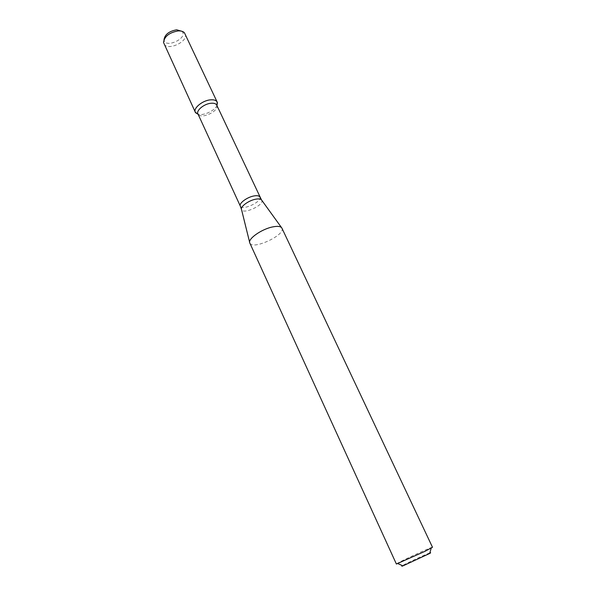 <?xml version="1.0" encoding="UTF-8"?>
<svg xmlns="http://www.w3.org/2000/svg" width="596" height="596" viewBox="0 0 596 596"><rect width="100%" height="100%" fill="white"/><g stroke="black" fill="none" stroke-linecap="round" stroke-linejoin="round"><path stroke-width="0.45" stroke-dasharray="2.98 2.23" d="M217.004 105.358C214.918 110.692 203.363 116.056 197.946 114.201C203.363 116.056 214.918 110.692 217.004 105.358M216.765 105.157L216.951 105.708C218.628 111.34 201.463 119.312 198.245 114.395L197.939 113.896M281.923 228.149C285.886 234.906 252.428 250.439 249.828 243.049M432.487 547.27C432.83 546.204 395.349 563.6 396.385 564.025M429.805 552.954C425.82 554.235 406.01 563.429 402.456 565.641M181.951 31.297L182.071 31.417C188.478 38.114 164.995 49.014 164.012 39.805L163.997 39.627M185.095 33.756C189.215 41.362 166.999 51.673 163.848 43.62M259.826 197.008C262.493 201.597 242.088 211.073 240.3 206.074M261.443 199.816L261.726 200.219C264.602 204.905 243.25 214.821 241.529 209.591L241.402 209.121M249.635 242.304L249.821 243.034M281.476 227.523L281.915 228.134M164.012 39.805L163.52 42.45M182.071 31.417L184.41 32.75"/><path stroke-width="0.89" d="M195.317 112.212L197.946 114.201L195.682 112.808C192.21 109.15 201.917 100.515 210.403 99.852C214.433 99.525 216.758 100.486 217.391 102.728L217.004 105.358L217.175 102.065L184.41 32.75C183.091 31.394 181.013 30.776 178.189 30.91C169.294 32.549 164.407 36.393 163.52 42.45L195.317 112.212C193.044 108.263 202.454 100.486 210.403 99.852C213.957 99.539 216.214 100.277 217.175 102.065M259.826 197.008C259.141 195.771 257.263 195.406 254.187 195.905C247.31 196.978 238.646 203.37 240.3 206.074L197.939 113.896C195.987 110.513 204.1 103.831 210.939 103.264C213.994 102.989 215.938 103.622 216.765 105.157L261.443 199.816M272.953 226.86C277.907 225.921 280.895 226.346 281.915 228.134L432.487 547.27L424.978 551.33L396.385 564.025L249.821 243.034C247.34 239.1 261.786 228.901 272.953 226.86M402.456 565.641C401.376 566.297 401.548 566.371 402.963 565.865L429.649 553.475C430.945 552.723 430.997 552.544 429.805 552.954M163.997 39.627C164.921 34.434 169.152 31.163 176.684 29.815L181.951 31.297M249.635 242.304L241.529 209.591C239.92 206.805 248.867 200.278 255.922 199.153C259.066 198.632 260.996 198.982 261.726 200.219L281.476 227.523M216.966 105.589L217.391 102.728M198.14 114.328L195.682 112.808M240.3 206.074L241.402 209.121M429.649 553.475L431.228 548.126M402.963 565.865L397.852 563.615"/></g></svg>
